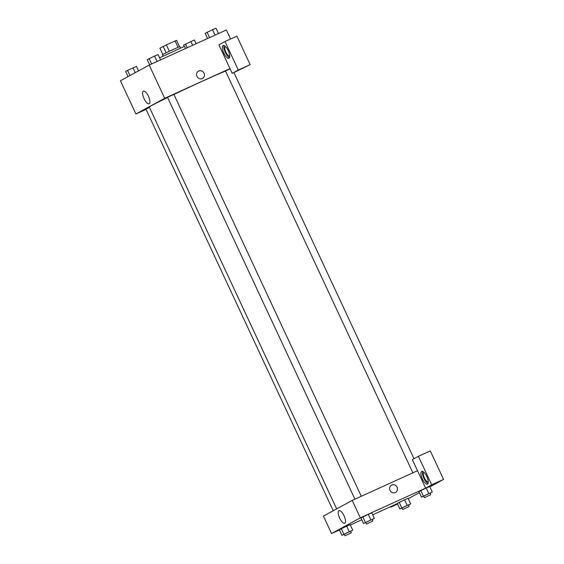 <?xml version="1.0" encoding="UTF-8"?>
<svg xmlns="http://www.w3.org/2000/svg" width="564" height="564" viewBox="0 0 564 564"><rect width="100%" height="100%" fill="white"/><g stroke="black" fill="none" stroke-linecap="round" stroke-linejoin="round"><path stroke-width="0.85" d="M162.827 54.426L159.922 48.201L166.359 44.901L176.525 40.354L179.472 46.664M163.102 56.026L162.467 54.673L171.075 50.4L179.888 46.551L180.522 47.905M166.119 52.755L163.172 46.431M178.02 47.263L175.066 40.939M169.313 51.225L166.359 44.901M185.612 48.49L184.583 46.283L159.591 57.845M146.069 109.388L135.924 114.006L120.421 80.758L149.199 65.057L226.361 29.955L230.577 39.001M196.991 76.422A4.152 3.87 -118.6 0 1 203.914 72.96A4.152 3.87 -118.6 0 1 202.504 78.459A4.152 3.87 -118.6 0 1 196.991 76.422M218.917 44.859L232.206 73.355L238.297 70.028L225.008 41.532L218.917 44.859M135.924 114.006L164.702 98.305L149.199 65.057M164.702 98.305L229.992 68.604M202.504 78.459A4.152 3.87 61.4 0 0 203.914 72.96A4.152 3.87 61.4 0 0 198.528 71.177M223.069 45.571A6.987 2.517 65.5 0 1 223.125 45.543A6.987 2.517 65.5 0 1 228.314 50.859A6.987 2.517 65.5 0 1 228.913 58.261A6.987 2.517 65.5 0 1 223.774 53.03A6.987 2.517 65.5 0 1 223.069 45.571M224.028 45.543A6.987 2.517 -114.5 0 0 225.219 52.269A6.987 2.517 -114.5 0 0 229.506 57.584M229.71 55.984A5.245 1.889 65.5 0 1 229.675 55.998A5.245 1.889 65.5 0 1 225.847 52.135A5.245 1.889 65.5 0 1 225.339 46.459A5.245 1.889 65.5 0 1 225.367 46.445M225.008 41.532L236.88 36.138L250.162 64.627L238.297 70.028M232.206 73.355L250.162 64.627M148.445 96.254A6.909 2.489 65.5 0 1 149.115 103.741A6.909 2.489 65.5 0 1 143.989 98.474A6.909 2.489 65.5 0 1 143.39 91.157A6.909 2.489 65.5 0 1 148.445 96.254M230.077 68.787L225.494 71.008L412.862 472.822M361.298 496.278L173.902 94.407L170.695 95.809L167.564 97.36L354.932 499.175M149.467 107.421L145.956 109.155L333.232 510.765M225.529 71.085A43.682 1.065 155 0 0 173.938 94.484M167.635 97.516A43.682 1.065 155 0 0 149.305 107.068L336.68 508.89M339.436 529.941L331.554 533.53L323.433 516.116L352.211 500.409L417.501 470.714L412.333 459.632L418.417 456.311L431.707 484.807L425.623 488.128L417.501 470.714M418.417 456.311L430.29 450.911L443.579 479.407L429.874 486.887M408.265 498.675L419.355 492.626M428.287 481.839A5.245 1.889 65.5 0 1 428.259 481.853A5.245 1.889 65.5 0 1 424.424 477.99A5.245 1.889 65.5 0 1 423.916 472.315A5.245 1.889 65.5 0 1 423.945 472.301M422.605 471.405A6.987 2.517 -114.5 0 0 423.797 478.124A6.987 2.517 -114.5 0 0 428.083 483.44M421.653 471.426A6.987 2.517 65.5 0 1 421.71 471.398A6.987 2.517 65.5 0 1 426.892 476.721A6.987 2.517 65.5 0 1 427.498 484.123A6.987 2.517 65.5 0 1 422.351 478.885A6.987 2.517 65.5 0 1 421.653 471.426M390.542 506.698L390.753 507.156L396.844 503.828L372.684 514.819M390.753 507.156L397.578 504.047M431.707 484.807L443.579 479.407M423.747 496.165L421.463 497.145L418.876 491.604L426.208 488.015L429.697 486.513L432.285 492.055L430.085 493.225M365.817 522.518L363.533 523.498L360.953 517.956L368.278 514.361L371.768 512.859L374.355 518.401L372.162 519.578M344.209 534.305L341.925 535.285L339.345 529.744L346.67 526.156L350.166 524.654L352.747 530.195L350.554 531.366M402.139 507.952L399.855 508.939L397.275 503.398L404.599 499.803L408.089 498.301L410.677 503.842L408.484 505.02M331.554 533.53L360.333 517.83L425.623 488.128M361.799 519.775L350.322 524.992M344.068 515.778A6.909 2.489 65.5 0 1 344.745 523.265A6.909 2.489 65.5 0 1 339.62 517.999A6.909 2.489 65.5 0 1 339.02 510.681A6.909 2.489 65.5 0 1 344.068 515.778M360.333 517.83L352.211 500.409M390.034 490.405A4.152 3.87 -118.6 0 1 396.957 486.944A4.152 3.87 -118.6 0 1 395.547 492.442A4.152 3.87 -118.6 0 1 390.034 490.405M395.547 492.442A4.152 3.87 61.4 0 0 396.957 486.944A4.152 3.87 61.4 0 0 391.571 485.153M341.925 535.285L352.747 530.195M351.245 532.846L350.505 531.26L347.304 532.663L344.167 534.214L344.907 535.8L351.245 532.846L344.907 535.8M349.257 531.697L346.67 526.156L339.345 529.744M343.843 534.242L341.262 528.701M363.533 523.498L374.355 518.401M372.846 521.058L372.113 519.472L368.905 520.875L365.775 522.426L366.515 524.012L372.846 521.058L366.515 524.012M370.858 519.902L368.278 514.361L360.953 517.956M365.451 522.454L362.863 516.913M399.855 508.939L410.677 503.842M409.175 506.493L408.435 504.914L405.227 506.31L402.097 507.868L402.837 509.447L409.175 506.493L402.837 509.447M407.187 505.344L404.599 499.803L397.275 503.398M401.772 507.889L399.192 502.348M421.463 497.145L432.285 492.055M430.776 494.706L430.043 493.119L426.835 494.522L423.705 496.073L424.445 497.659L430.776 494.706L424.445 497.659M428.788 493.556L426.208 488.015L418.876 491.604M423.381 496.101L420.793 490.56M128.042 76.605L125.631 71.438L127.549 70.387L136.453 66.34L138.561 70.867M135.219 72.685L132.956 67.842M129.96 75.555L127.549 70.387M149.657 64.846L147.239 59.65L154.564 56.055L158.054 54.553L160.55 59.897M157.088 61.469L154.564 56.055M151.645 63.944L149.15 58.6M184.167 46.389L183.561 45.085L194.376 39.988L196.117 43.717M192.655 45.289L190.886 41.489M187.213 47.764L185.478 44.041M207.587 38.493L205.162 33.297L212.494 29.702L215.984 28.2L218.479 33.544M215.018 35.116L212.494 29.702M209.575 37.591L207.08 32.247M413.997 458.722L233.933 72.566"/></g></svg>
